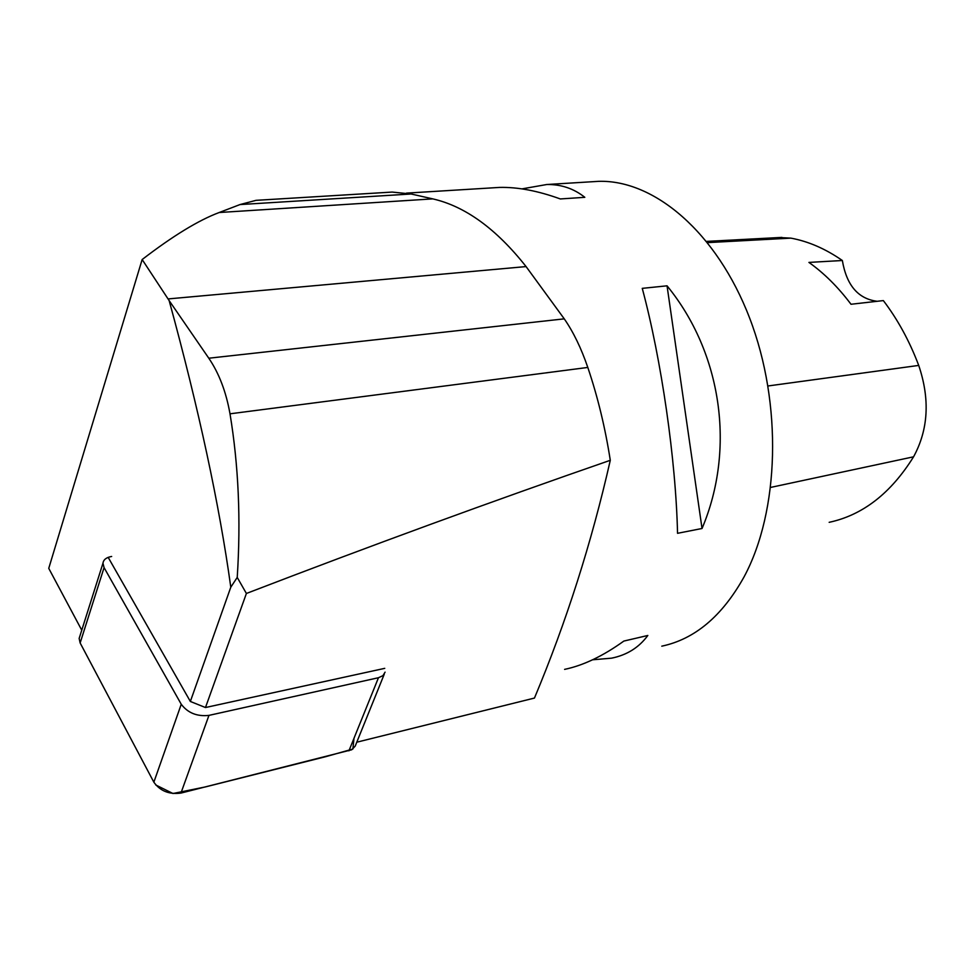 <?xml version="1.0" encoding="UTF-8"?>
<svg xmlns="http://www.w3.org/2000/svg" width="975" height="975" viewBox="0 0 975 975"><rect width="100%" height="100%" fill="white"/><g stroke="black" fill="none" stroke-linecap="round" stroke-linejoin="round"><path stroke-width="1.46" d="M111.662 556.469C106.385 557.383 103.496 559.626 102.972 563.197L104.069 567.608L181.252 704.255C187.834 712.969 197.072 716.686 208.955 715.382L378.471 677.723L382.956 675.651L385.088 672.153M384.26 674.2L355.192 746.131L351.719 749.775L180.948 793.077C169.211 794.649 160.18 791.03 153.855 782.194L80.145 642.964L79.146 638.442L79.913 635.993M108.176 557.359L190.357 701.464L230.795 587.206C219.375 504.648 198.827 409.11 169.15 300.605L142.155 259.533L48.75 568.352L81.754 630.179M356.667 742.231L534.458 698.063C566.268 622.111 591.545 542.856 610.289 460.298C491.644 501.418 370.342 545.817 246.395 593.47L237.23 577.419C240.959 519.894 238.546 465.355 230.002 413.814C226.09 391.767 219.022 373.23 208.796 358.215L564.257 318.849L526.073 266.577C496.287 228.845 465.185 206.286 432.778 198.876L411.133 194.001L392.169 192.075L385.101 192.502M142.155 259.533C172.941 235.865 198.62 220.204 219.204 212.513L239.996 204.567L256.023 200.338L261.276 200.009M190.357 701.464L205.481 707.533L384.747 668.35M205.481 707.533L246.395 593.47M564.257 318.849C573.373 332 581.222 348.197 587.803 367.441C597.724 396.788 605.219 427.745 610.289 460.298M591.155 181.801L598.626 181.338C654.115 179.644 716.771 232.245 749.665 318.155C782.608 403.906 779.476 511.278 744.01 576.981C722.219 616.115 694.809 639.186 661.793 646.169M677.54 533.313C675.907 460.102 661.428 359.665 642.257 288.356L667.046 285.821C721.817 352.816 735.735 448.951 702.037 528.487L677.54 533.313M564.598 669.374C583.306 665.462 603.062 656.029 623.866 641.062L647.827 635.468C639.015 647.497 626.925 655.066 611.569 658.162L592.581 659.795M521.954 188.882L546.78 184.519C561.112 184.275 573.788 188.541 584.817 197.316L560.332 198.949C537.895 190.82 517.628 186.981 499.529 187.419L491.473 187.907M779.366 237.534L790.859 238.132C808.36 241.349 825.533 248.808 842.351 260.508L808.921 262.409C824.131 273.219 838.159 287.162 851.004 304.261L883.35 300.592C897.707 319.459 909.504 341.067 918.718 365.418C930.113 399.153 928.395 429.622 913.563 456.812C890.833 493.301 862.704 515.141 829.164 522.32M877.207 301.299C858.183 298.898 846.568 285.309 842.351 260.508M702.037 528.487L667.046 285.821M230.795 587.206L237.23 577.419M169.15 300.605L208.796 358.215M353.998 738.258L352.877 749.032L325.492 756.734L205.457 786.91L172.965 793.516L155.756 784.973M181.252 704.255L153.855 782.194L80.169 643M208.955 715.382L180.948 793.077M348.916 750.835L378.471 677.723M104.069 567.608L80.145 642.964M913.563 456.812L770.762 487.39M790.859 238.132L707.643 242.617M918.718 365.418L768.032 385.966M168.236 298.911L526.073 266.577M219.204 212.513L432.778 198.876M230.002 413.814L587.803 367.441M239.996 204.567L411.133 194.001M102.972 563.197L79.146 638.442M406.465 193.123L499.529 187.419M546.78 184.519L598.626 181.338M781.889 237.4L706.668 241.386M256.023 200.338L392.169 192.075"/></g></svg>

